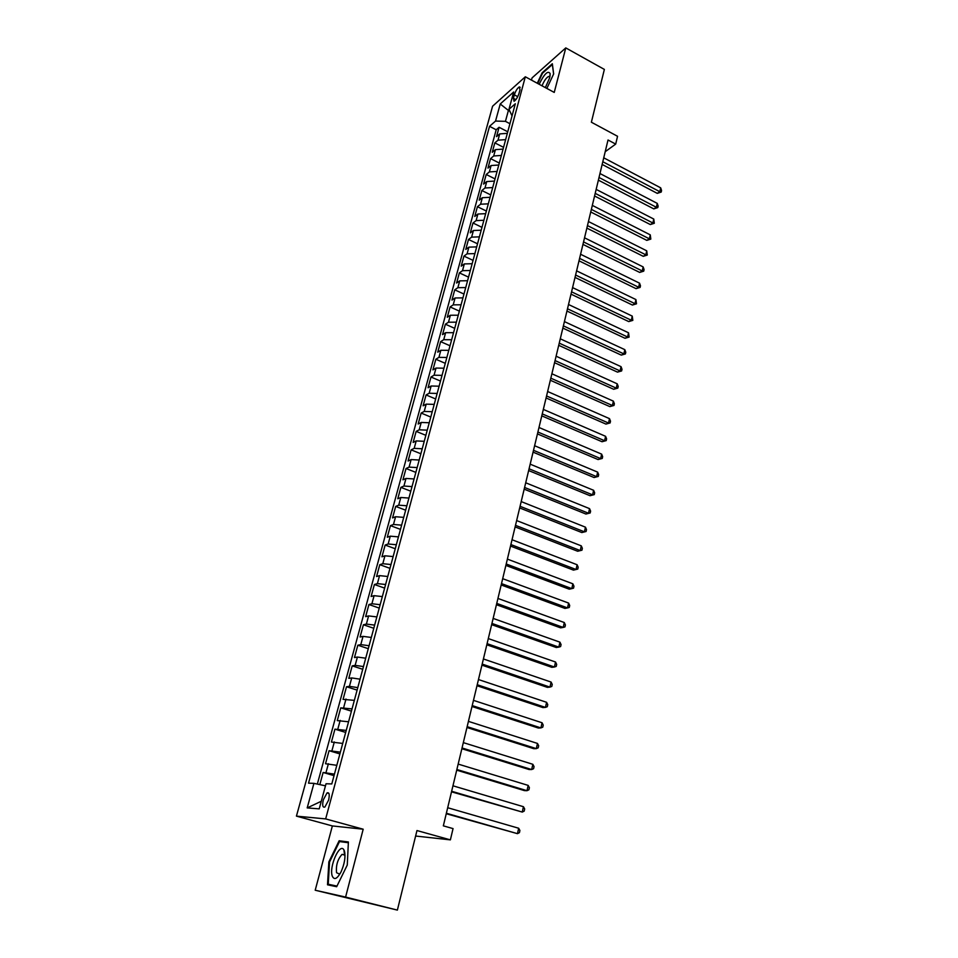<?xml version="1.0" encoding="UTF-8"?>
<svg xmlns="http://www.w3.org/2000/svg" width="958" height="958" viewBox="0 0 958 958"><rect width="100%" height="100%" fill="white"/><g stroke="black" fill="none" stroke-linecap="round" stroke-linejoin="round"><path stroke-width="1.44" d="M344.844 852.871L344.389 853.626M328.606 800.122C329.78 794.541 329.265 792.134 327.049 792.901L323.337 799.798C322.139 805.379 322.654 807.786 324.882 807.031L328.606 800.122M415.616 836.035L450.38 839.867L453.05 828.598L443.338 825.856L608.019 140L615.695 144.095L617.551 136.287L591.373 122.217L604.366 69.419L565.783 47.9L532.049 77.921L531.462 80.113M315.206 890.233L397.378 910.1L345.599 897.071L363.19 829.209L325.66 818.91L296.429 816.132L332.366 825.94L315.206 890.233L345.599 897.071M325.66 818.91L525.319 76.784L492.58 106.23L296.429 816.132M507.345 133.33L499.705 133.916L496.531 136.623L499.082 127.282L507.764 131.785M505.644 139.617L498.004 140.191L494.831 142.874L503.561 147.352M494.831 142.874L492.256 152.298L495.43 149.64L503.082 149.101M498.795 165.027L491.107 165.518L487.945 168.117L490.544 158.609L499.322 163.064M494.46 181.098L486.748 181.541L483.598 184.08L486.209 174.488L495.046 178.906M490.077 197.312L482.353 197.707L479.204 200.186L481.838 190.51L490.724 194.905M485.658 213.682L477.91 214.029L474.761 216.448L477.431 206.677L486.365 211.047M481.203 230.207L473.432 230.507L470.294 232.866L472.977 222.998L481.97 227.345M476.701 246.889L468.905 247.14L465.768 249.427L468.486 239.476L477.539 243.787M472.162 263.725L464.343 263.917L461.205 266.156L463.947 256.097L473.06 260.384M467.576 280.718L459.732 280.862L456.607 283.029L459.373 272.886L468.534 277.137M462.942 297.878L455.086 297.974L451.96 300.07L454.751 289.831L463.971 294.058M458.271 315.206L450.38 315.242L447.266 317.278L450.092 306.931L459.361 311.122M453.541 332.701L445.638 332.677L442.536 334.641L445.386 324.199L454.715 328.366M448.787 350.353L440.848 350.281L437.746 352.173L440.62 341.635L450.021 345.766M443.973 368.195L436.022 368.064L432.92 369.872L435.83 359.238L445.278 363.333M439.111 386.194L431.136 386.002L428.046 387.75L430.98 377.009L440.5 381.068M434.202 404.384L426.202 404.132L423.125 405.797L426.082 394.947L435.662 398.971M429.244 422.753L421.233 422.442L418.155 424.023L421.149 413.066L430.789 417.065M424.238 441.303L416.203 440.919L413.137 442.44L416.155 431.375L425.855 435.315M419.185 460.032L411.126 459.589L408.072 461.026L411.114 449.853L420.873 453.757M414.084 478.952L405.988 478.449L402.947 479.802L406.024 468.51L415.856 472.39M408.922 498.064L400.815 497.489L397.774 498.759L400.887 487.359L410.778 491.191M403.713 517.368L395.582 516.733L392.552 517.919L395.69 506.399L405.653 510.195M398.456 536.875L390.289 536.169L387.272 537.258L390.445 525.631L400.48 529.379M393.139 556.574L384.948 555.796L381.943 556.802L385.152 545.054L395.247 548.754M387.762 576.488L379.56 575.626L376.566 576.548L379.799 564.681L389.966 568.334M382.338 596.595L374.111 595.672L371.117 596.487L374.398 584.5L384.625 588.116M376.853 616.916L368.602 615.91L365.633 616.641L368.926 604.534L379.236 608.091M371.309 637.453L363.034 636.375L360.076 637.01L363.417 624.76L373.788 628.28M365.716 658.206L357.418 657.044L354.46 657.571L357.837 645.213L368.279 648.674M360.052 679.174L351.73 677.929L348.796 678.36L352.209 665.87L362.723 669.283M354.34 700.358L343.072 699.376L346.509 686.742L357.106 690.107M348.556 721.781L337.276 720.608L340.761 707.842L351.43 711.147M342.713 743.432L331.42 742.055L334.941 729.158L345.694 732.415M336.809 765.31L325.516 763.742L329.073 750.701L339.886 753.91M514.338 94.854L513.392 98.315L514.063 101.273C516.027 100.003 517.691 97.357 519.044 93.321L519.99 89.836L519.332 86.903C517.356 88.172 515.691 90.818 514.338 94.854L517.739 96.662M509.8 111.176L508.411 110.433L505.441 121.343L495.549 121.055L489.538 126.324L308.524 783.177L313.925 783.357L307.195 807.917L319.218 808.863L326.031 783.752L331.791 783.943L515.32 103.751L508.973 109.308L512.039 115.93M495.549 121.055L500.232 103.991L513.68 91.98L508.973 109.308M499.082 127.282L496.196 129.773L317.337 784.087M334.438 774.124L323.133 772.483L319.816 784.626M329.073 750.701L340.365 752.15M334.941 729.158L346.233 730.415M340.761 707.842L352.029 708.896M346.509 686.742L349.442 686.347L357.777 687.616M352.209 665.87L355.143 665.367L363.453 666.564M357.837 645.213L360.795 644.614L369.081 645.728M363.417 624.76L366.387 624.077L374.65 625.107M368.926 604.534L371.908 603.744L380.146 604.702M374.398 584.5L377.38 583.626L385.595 584.5M379.799 564.681L382.805 563.711L390.996 564.513M385.152 545.054L388.158 543.988L396.337 544.731M390.445 525.631L393.475 524.481L401.618 525.152M395.69 506.399L398.72 505.165L406.851 505.764M400.887 487.359L403.929 486.041L412.024 486.58M406.024 468.51L409.078 467.109L417.149 467.576M411.114 449.853L414.179 448.368L422.227 448.775M416.155 431.375L419.221 429.807L427.256 430.154M421.149 413.066L424.214 411.437L432.226 411.712M426.082 394.947L429.172 393.235L437.147 393.451M430.98 377.009L434.07 375.213L442.033 375.368M435.83 359.238L438.92 357.37L446.859 357.466M440.62 341.635L443.734 339.695L451.649 339.743M445.386 324.199L448.488 322.199L456.379 322.175M450.092 306.931L453.206 304.86L461.073 304.788M454.751 289.831L457.876 287.687L465.72 287.568M459.373 272.886L462.51 270.683L470.33 270.503M463.947 256.097L467.085 253.834L474.893 253.595M468.486 239.476L471.623 237.141L479.407 236.854M472.977 222.998L476.126 220.603L483.886 220.268M477.431 206.677L480.581 204.222L488.317 203.838M481.838 190.51L484.999 187.996L492.711 187.564M486.209 174.488L489.37 171.913L497.058 171.434M490.544 158.609L493.705 155.974L501.369 155.447M509.943 123.702L505.441 121.343M450.38 839.867L416.969 830.55L397.378 910.1M525.319 76.784L554.239 92.423L565.783 47.9M605.216 151.699L615.695 144.095M509.177 109.763L508.411 110.433L500.232 103.991M325.469 785.847L321.229 801.439M496.196 129.773L489.538 126.324M323.133 772.483L334.031 775.633M313.925 783.357L325.169 785.764M307.195 807.917L320.918 801.427M546.862 88.435L553.664 73.922L552.335 63.743L542.18 72.736L537.27 83.25M363.19 829.209L332.366 825.94M336.665 886.725L347.275 865.038L348.389 841.974L339.144 840.765L328.857 861.901L327.504 884.797L336.665 886.725M336.988 886.078L328.235 884.246L329.54 862.056L328.857 861.901M344.652 842.25L339.144 840.765M602.151 164.441L657.26 193.36L659.834 191.72L602.81 161.734M660.697 187.852L661.571 190.51L661.224 192.055L659.834 191.72L660.697 187.852L603.744 157.819M661.224 192.055L657.26 193.36M545.341 87.609L549.653 77.849L550.155 73.646C548.06 70.174 544.384 73.718 539.15 84.268M548.635 76.46L549.832 77.119L548.635 76.46C546.288 77.67 544.084 80.783 542.036 85.825M537.725 83.49L542.527 73.215L552.371 64.509L553.604 74.041M344.425 851.039L343.898 849.878C339.815 842.214 328.869 866.798 332.246 876.019C334.198 880.378 337.132 879.013 341.036 871.912C344.605 863.733 345.742 856.775 344.425 851.039M345.024 855.973L344.545 854.835L342.054 854.368C337.647 859.266 335.815 865.385 336.569 872.714L339.479 874.043L340.246 873.409M336.821 886.401L328.235 884.246M329.54 862.056L339.503 841.579L348.353 842.741M598.379 180.152L653.799 208.892L656.386 207.287L599.025 177.481M657.248 203.383L658.134 206.042L657.787 207.599L656.386 207.287L657.248 203.383L599.971 173.53M657.787 207.599L653.799 208.892M594.583 195.995L650.314 224.555L652.901 222.998L595.205 193.372M653.775 219.059L654.314 223.274L652.901 222.998L653.775 219.059L596.163 189.385M654.314 223.274L650.314 224.555M590.739 211.981L646.806 240.374L649.38 238.841L591.361 209.395M650.266 234.866L650.817 239.093L649.38 238.841L650.266 234.866L592.319 205.383M650.817 239.093L646.806 240.374M586.871 228.112L643.249 256.325L645.836 254.828L587.47 225.585M646.722 250.816L647.285 255.056L645.836 254.828L646.722 250.816L588.452 221.526M647.285 255.056L643.249 256.325M582.955 244.398L639.681 272.419L642.255 270.97L583.554 241.907M643.153 266.923L644.075 269.545L643.716 271.162L642.255 270.97L643.153 266.923L584.536 237.812M643.716 271.162L639.681 272.419M579.015 260.827L636.064 288.657L638.651 287.256L579.59 258.397M639.549 283.173L640.483 285.783L640.124 287.412L638.651 287.256L639.549 283.173L580.584 254.253M640.124 287.412L636.064 288.657M575.028 277.413L632.424 305.051L634.998 303.686L575.602 275.03M635.92 299.567L636.495 303.818L634.998 303.686L635.92 299.567L576.608 270.851M636.495 303.818L632.424 305.051M571.004 294.154L628.735 321.589L631.322 320.259L571.567 291.819M632.244 316.104L632.831 320.367L631.322 320.259L632.244 316.104L572.585 287.604M632.831 320.367L628.735 321.589M566.956 311.051L625.023 338.282L627.61 337L567.495 308.763M628.544 332.797L629.131 337.072L627.61 337L628.544 332.797L568.525 304.512M629.131 337.072L625.023 338.282M562.849 328.103L621.275 355.119L623.874 353.885L563.388 325.876M624.808 349.658L625.778 352.233L625.394 353.933L623.874 353.885L624.808 349.658L564.418 321.589M625.394 353.933L621.275 355.119M558.718 345.323L617.503 372.123L620.089 370.938L559.244 343.144M621.035 366.663L622.005 369.237L621.634 370.938L620.089 370.938L621.035 366.663L560.286 338.809M621.634 370.938L617.503 372.123M554.55 362.711L613.683 389.283L616.269 388.146L555.053 360.579M617.227 383.823L618.209 386.385L617.826 388.11L616.269 388.146L617.227 383.823L556.107 356.208M617.826 388.11L613.683 389.283M550.335 380.254L609.827 406.611L612.413 405.509L550.826 378.182M613.383 401.151L614.377 403.713L613.994 405.45L612.413 405.509L613.383 401.151L551.892 373.776M613.994 405.45L609.827 406.611M546.084 397.965L605.947 424.095L608.534 423.041L546.563 395.965M609.504 418.646L610.509 421.185L610.114 422.945L608.534 423.041L609.504 418.646L547.629 391.499M610.114 422.945L605.947 424.095M541.785 415.856L602.019 441.734L604.606 440.74L542.252 413.904M605.588 436.309L606.606 438.836L606.21 440.608L604.606 440.74L605.588 436.309L543.33 409.401M606.21 440.608L602.019 441.734M537.45 433.914L598.055 459.553L600.642 458.607L537.905 432.022M601.636 454.128L602.654 456.655L602.259 458.439L600.642 458.607L601.636 454.128L538.995 427.484M602.259 458.439L598.055 459.553M533.067 452.152L594.056 477.539L596.642 476.653L533.51 450.32M597.648 472.126L598.678 474.629L598.283 476.437L596.642 476.653L597.648 472.126L534.612 445.733M598.283 476.437L594.056 477.539M528.648 470.57L590.02 495.705L592.607 494.867L529.067 468.797M593.613 490.292L594.655 492.795L594.259 494.615L592.607 494.867L593.613 490.292L530.181 464.163M594.259 494.615L590.02 495.705M524.182 489.167L585.937 514.039L588.523 513.249L524.589 487.466M589.553 508.638L590.607 511.117L590.188 512.961L588.523 513.249L589.553 508.638L525.714 482.784M590.188 512.961L585.937 514.039M519.667 507.944L581.817 532.552L584.404 531.822L520.062 506.303M585.446 527.163L586.5 529.63L586.092 531.498L584.404 531.822L585.446 527.163L521.2 501.585M586.092 531.498L581.817 532.552M515.117 526.912L577.662 551.245L580.249 550.563L515.5 525.343M581.29 545.856L582.368 548.323L581.949 550.203L580.249 550.563L581.29 545.856L516.637 520.565M581.949 550.203L577.662 551.245M510.518 546.072L573.459 570.118L576.057 569.495L510.877 544.563M577.099 564.741L578.189 567.196L577.77 569.088L576.057 569.495L577.099 564.741L512.039 539.737M577.77 569.088L573.459 570.118M505.872 565.424L569.22 589.182L571.806 588.619L506.219 563.987M572.872 583.817L573.974 586.248L573.543 588.164L571.806 588.619L572.872 583.817L507.381 559.113M501.178 584.967L564.945 608.426L567.531 607.923L501.501 583.602M568.609 603.073L569.711 605.504L569.28 607.432L567.531 607.923L568.609 603.073L502.687 578.68M496.436 604.714L560.622 627.861L563.208 627.418L496.747 603.408M564.286 622.532L565.412 624.939L564.981 626.891L563.208 627.418L564.286 622.532L497.944 598.439M491.646 624.652L556.251 647.5L558.837 647.117L491.945 623.43M559.939 642.171L561.065 644.566L560.622 646.542L558.837 647.117L559.939 642.171L493.142 618.413M486.808 644.794L551.844 667.331L554.431 667.008L487.083 643.656M555.532 662.014L556.67 664.397L556.227 666.397L554.431 667.008L555.532 662.014L488.305 638.579M481.922 665.151L547.389 687.365L549.964 687.102L482.173 664.086M551.09 682.06L552.239 684.431L551.796 686.443L549.964 687.102L551.09 682.06L483.407 658.96M476.988 685.724L542.887 707.591L545.461 707.399L477.216 684.731M546.599 702.31L547.76 704.657L547.305 706.693L545.461 707.399L546.599 702.31L478.461 679.545M471.995 706.501L538.348 728.032L540.923 727.912L472.21 705.591M542.06 722.763L543.234 725.098L542.779 727.146L540.923 727.912L542.06 722.763L473.468 700.358M466.953 727.493L533.75 748.677L536.324 748.629L467.157 726.667M537.474 743.432L538.671 745.743L538.204 747.815L536.324 748.629L537.474 743.432L468.426 721.374M461.852 748.713L529.115 769.537L531.678 769.549L462.031 747.97M532.852 764.304L534.049 766.604L533.582 768.699L531.678 769.549L532.852 764.304L463.325 742.63M456.715 770.16L524.421 790.613L526.996 790.697L456.87 769.502M528.169 785.392L529.391 787.68L528.912 789.799L526.996 790.697L528.169 785.392L458.164 764.089M451.505 791.823L522.254 812.073L451.637 791.26M523.439 806.708L524.673 808.971L524.194 811.115L522.254 812.073L523.439 806.708L452.954 785.8M446.248 813.725L517.464 833.664L446.368 813.246M518.673 828.239L519.907 830.478L519.428 832.646L517.464 833.664L518.673 828.239L447.685 807.726M498.004 140.191L499.705 133.916M326.007 772.519L328.39 763.742M331.959 750.629L334.318 741.947M337.851 728.978L340.186 720.38M343.671 707.555L345.994 699.041M349.442 686.347L351.73 677.929M355.143 665.367L357.418 657.044M360.795 644.614L363.034 636.375M366.387 624.077L368.602 615.91M371.908 603.744L374.111 595.672M377.38 583.626L379.56 575.626M382.805 563.711L384.948 555.796M388.158 543.988L390.289 536.169M393.475 524.481L395.582 516.733M398.72 505.165L400.815 497.489M403.929 486.041L405.988 478.449M409.078 467.109L411.126 459.589M414.179 448.368L416.203 440.919M419.221 429.807L421.233 422.442M424.214 411.437L426.202 404.132M429.172 393.235L431.136 386.002M434.07 375.213L436.022 368.064M438.92 357.37L440.848 350.281M443.734 339.695L445.638 332.677M448.488 322.199L450.38 315.242M453.206 304.86L455.086 297.974M457.876 287.687L459.732 280.862M462.51 270.683L464.343 263.917M467.085 253.834L468.905 247.14M471.623 237.141L473.432 230.507M476.126 220.603L477.91 214.029M480.581 204.222L482.353 197.707M484.999 187.996L486.748 181.541M489.37 171.913L491.107 165.518M493.705 155.974L495.43 149.64M515.895 99.644L513.392 98.315M328.917 793.428L327.049 792.901M520.206 87.37L519.332 86.903M550.024 76.149L550.155 73.646M344.545 854.835L343.898 849.878M344.676 855.063L342.054 854.368"/></g></svg>
